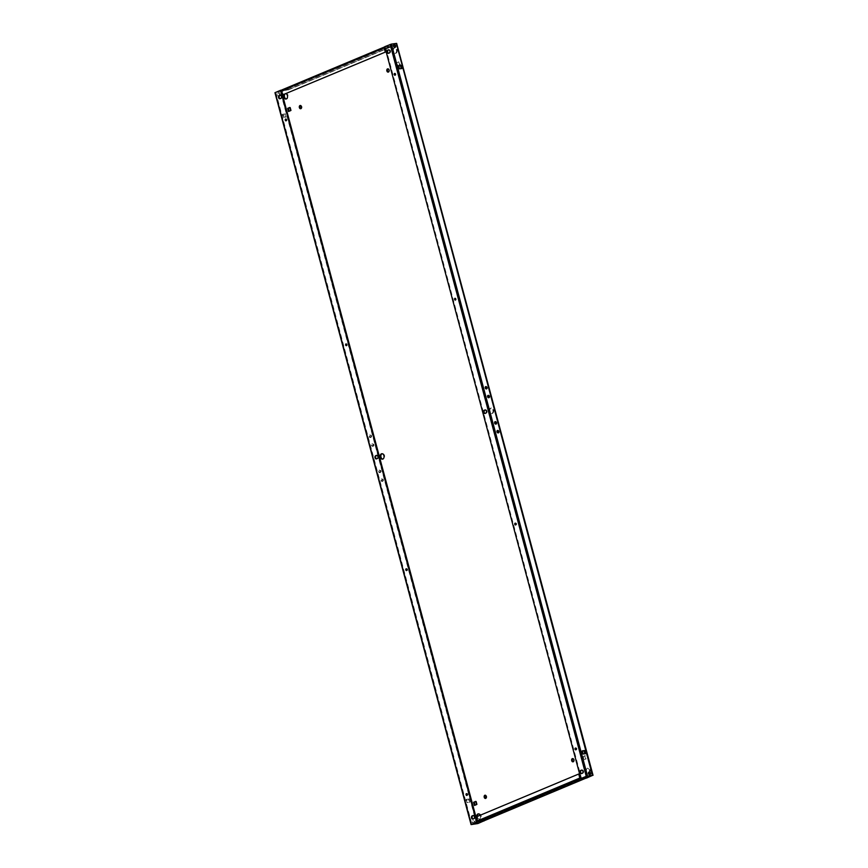 <?xml version="1.0" encoding="UTF-8"?>
<svg xmlns="http://www.w3.org/2000/svg" width="868" height="868" viewBox="0 0 868 868"><rect width="100%" height="100%" fill="white"/><g stroke="black" fill="none" stroke-linecap="round" stroke-linejoin="round"><path stroke-width="0.65" stroke-dasharray="4.34 3.25" d="M346.332 343.988A0.922 0.64 82.4 0 1 346.994 345.594A0.922 0.64 82.4 0 1 346.538 345.54M455.309 298.375A0.922 0.64 82.4 0 1 455.982 299.992A0.922 0.64 82.4 0 1 455.516 299.927M395.059 73.498A0.922 0.64 82.4 0 1 395.721 75.115A0.922 0.64 82.4 0 1 395.265 75.06M286.071 119.111A0.922 0.64 82.4 0 1 286.744 120.728A0.922 0.64 82.4 0 1 286.277 120.663M406.788 570.417A0.922 0.64 -97.6 0 0 407.635 569.419A0.922 0.64 -97.6 0 0 406.582 568.855M515.776 524.804A0.922 0.64 -97.6 0 0 516.612 523.816A0.922 0.64 -97.6 0 0 515.57 523.252M576.026 749.67A0.922 0.64 -97.6 0 0 576.873 748.683A0.922 0.64 -97.6 0 0 575.82 748.118M467.049 795.283A0.922 0.64 -97.6 0 0 467.885 794.296A0.922 0.64 -97.6 0 0 466.843 793.732M588.971 773.54A2.756 1.91 -97.6 0 0 590.121 770.404A2.756 1.91 -97.6 0 0 587.907 768.18A2.756 1.91 -97.6 0 0 587.56 768.267A2.756 1.91 -97.6 0 0 586.421 771.402A2.756 1.91 -97.6 0 0 588.634 773.638A2.756 1.91 -97.6 0 0 588.971 773.54M589.329 772.455A2.756 1.91 -97.6 0 0 589.155 769.558A2.756 1.91 -97.6 0 0 587.245 768.267A2.756 1.91 -97.6 0 0 586.909 768.354A2.756 1.91 -97.6 0 0 585.759 771.5A2.756 1.91 -97.6 0 0 587.972 773.724A2.756 1.91 -97.6 0 0 588.32 773.627A2.756 1.91 -97.6 0 0 588.482 773.54M573.303 761.735A1.649 1.15 -97.6 0 0 573.195 758.48A1.649 1.15 -97.6 0 0 572.88 758.599M388.484 72.011A1.649 1.15 -97.6 0 0 388.387 68.756A1.649 1.15 -97.6 0 0 388.072 68.876M492.471 413.396A2.756 1.91 -97.6 0 0 493.621 410.249A2.756 1.91 -97.6 0 0 491.407 408.025A2.756 1.91 -97.6 0 0 491.06 408.123A2.756 1.91 -97.6 0 0 489.921 411.258A2.756 1.91 -97.6 0 0 492.134 413.483A2.756 1.91 -97.6 0 0 492.471 413.396M491.82 413.483A2.756 1.91 -97.6 0 0 492.959 410.336A2.756 1.91 -97.6 0 0 490.745 408.112A2.756 1.91 -97.6 0 0 490.409 408.21A2.756 1.91 -97.6 0 0 489.259 411.345A2.756 1.91 -97.6 0 0 491.472 413.569A2.756 1.91 -97.6 0 0 491.82 413.483M395.971 53.241A2.756 1.91 -97.6 0 0 397.121 50.105A2.756 1.91 -97.6 0 0 394.907 47.881A2.756 1.91 -97.6 0 0 394.56 47.979A2.756 1.91 -97.6 0 0 393.421 51.114A2.756 1.91 -97.6 0 0 395.634 53.339A2.756 1.91 -97.6 0 0 395.971 53.241M395.32 53.328A2.756 1.91 -97.6 0 0 396.459 50.192A2.756 1.91 -97.6 0 0 394.246 47.968A2.756 1.91 -97.6 0 0 393.909 48.065A2.756 1.91 -97.6 0 0 392.759 51.201A2.756 1.91 -97.6 0 0 394.973 53.425A2.756 1.91 -97.6 0 0 395.32 53.328M478.604 813.869A2.756 1.91 82.4 0 1 478.919 813.783A2.756 1.91 82.4 0 1 481.132 816.007A2.756 1.91 82.4 0 1 479.993 819.153A2.756 1.91 82.4 0 1 479.646 819.24A2.756 1.91 82.4 0 1 477.367 816.43M480.199 815.247A2.756 1.91 82.4 0 1 479.342 819.24A2.756 1.91 82.4 0 1 478.995 819.327A2.756 1.91 82.4 0 1 476.716 816.701M485.407 795.207A1.649 1.15 82.4 0 1 486.167 798.365A1.649 1.15 82.4 0 1 485.83 798.343M300.599 105.484A1.649 1.15 82.4 0 1 301.348 108.641A1.649 1.15 82.4 0 1 301.012 108.619M382.094 453.725A2.756 1.91 82.4 0 1 382.419 453.639A2.756 1.91 82.4 0 1 384.632 455.863A2.756 1.91 82.4 0 1 383.493 458.998A2.756 1.91 82.4 0 1 383.146 459.096A2.756 1.91 82.4 0 1 382.821 459.096M284.888 94.145A2.756 1.91 82.4 0 1 285.583 93.581A2.756 1.91 82.4 0 1 285.919 93.494A2.756 1.91 82.4 0 1 288.133 95.719A2.756 1.91 82.4 0 1 286.993 98.854A2.756 1.91 82.4 0 1 286.646 98.952A2.756 1.91 82.4 0 1 286.321 98.952M284.075 94.482A2.756 1.91 82.4 0 1 284.921 93.668A2.756 1.91 82.4 0 1 285.268 93.581A2.756 1.91 82.4 0 1 285.995 93.679M369.725 436.213A1.28 0.911 67.3 0 0 371.558 435.975A1.28 0.911 67.3 0 0 369.725 436.213M369.117 436.463A1.28 0.911 67.3 0 0 370.961 436.224A1.28 0.911 67.3 0 0 369.117 436.463M485.429 386.748A1.28 0.911 67.3 0 0 486.091 389.168A1.28 0.911 67.3 0 0 486.351 388.962M372.068 445.002A1.28 0.911 67.3 0 0 373.913 444.752A1.28 0.911 67.3 0 0 372.068 445.002M371.471 445.251A1.28 0.911 67.3 0 0 373.316 445.002A1.28 0.911 67.3 0 0 371.471 445.251M487.783 395.537A1.28 0.911 67.3 0 0 488.445 397.956A1.28 0.911 67.3 0 0 488.706 397.75M280.028 95.393A1.465 1.042 67.3 0 0 278.509 93.039A1.465 1.042 67.3 0 0 279.442 95.805M277.434 94.786A1.465 1.042 67.3 0 0 279.529 94.503A1.465 1.042 67.3 0 0 277.434 94.786M393.801 44.876A1.465 1.042 67.3 0 0 394.604 47.642A1.465 1.042 67.3 0 0 394.875 47.447M379.132 471.357A1.28 0.911 67.3 0 0 380.965 471.107A1.28 0.911 67.3 0 0 379.132 471.357M378.535 471.606A1.28 0.911 67.3 0 0 380.368 471.357A1.28 0.911 67.3 0 0 378.535 471.606M494.847 421.891A1.28 0.911 67.3 0 0 495.509 424.3A1.28 0.911 67.3 0 0 495.769 424.105M381.486 480.134A1.28 0.911 67.3 0 0 383.32 479.895A1.28 0.911 67.3 0 0 381.486 480.134M380.889 480.384A1.28 0.911 67.3 0 0 382.723 480.145A1.28 0.911 67.3 0 0 380.889 480.384M497.201 430.669A1.28 0.911 67.3 0 0 497.863 433.089A1.28 0.911 67.3 0 0 498.124 432.882M472.919 821.855A1.465 1.042 67.3 0 0 475.013 821.573A1.465 1.042 67.3 0 0 472.919 821.855M472.322 822.105A1.465 1.042 67.3 0 0 474.416 821.822A1.465 1.042 67.3 0 0 472.322 822.105M588.678 772.195A1.465 1.042 67.3 0 0 589.491 774.961A1.465 1.042 67.3 0 0 589.763 774.766M485.169 413.407A1.649 1.15 -97.6 0 0 485.7 413.374L485.038 413.461M485.44 409.967L485.57 409.913A1.649 1.15 -97.6 0 1 486.416 413.07L485.7 413.374M388.669 53.263A1.649 1.15 -97.6 0 0 389.2 53.23L389.916 52.926A1.649 1.15 -97.6 0 0 389.07 49.769L388.94 49.823M592.15 775.536L396.047 43.65L592.15 775.536L396.047 43.65L390.806 44.355L385.425 46.601L581.538 778.487M581.94 770.111L582.07 770.057A1.649 1.15 82.4 0 1 582.916 773.225L582.2 773.518A1.649 1.15 82.4 0 1 581.668 773.562M376.929 455.374L377.059 455.32A1.649 1.15 82.4 0 1 377.906 458.488L377.254 458.575M377.906 458.488L377.189 458.781A1.649 1.15 82.4 0 1 376.669 458.825M280.169 98.67A1.649 1.15 82.4 0 0 280.689 98.637L281.406 98.344L280.755 98.431M280.429 95.23L280.559 95.176A1.649 1.15 82.4 0 1 281.406 98.344M473.168 818.969A1.649 1.15 -97.6 0 0 473.689 818.936L474.405 818.632A1.649 1.15 -97.6 0 0 473.559 815.475L473.32 815.508M281.221 90.207L275.85 92.464L281.08 91.758L476.836 822.311L281.579 91.552M398.792 61.845L396.643 62.746L397.49 65.903L399.638 65.002L398.792 61.845L397.294 62.659L398.141 65.816L400.3 64.916L399.454 61.758M281.807 91.455L287.297 89.165L287.536 90.044L282.295 90.739L283.38 94.775M476.196 816.918L476.847 816.831L477.932 820.868L483.172 820.173L483.465 821.041M396.047 43.65L385.414 49.075L390.068 47.132L385.066 47.794M585.585 758.947L584.739 755.789L582.58 756.679L583.426 759.847L586.236 758.86L585.39 755.692L583.242 756.592L584.088 759.76L586.236 758.86M287.297 89.165L287.362 89.154A0.922 0.651 -112.7 0 1 288.198 89.947L287.959 89.078L281.742 91.672L275.232 92.713M396.926 43.411L390.491 46.167L390.719 47.046A0.922 0.651 67.3 0 0 389.884 46.243L389.83 46.254M586.063 778.108L586.009 778.129A0.922 0.651 67.3 0 0 586.356 777.175L586.594 778.053M484.029 820.813L483.834 820.086A0.922 0.651 -112.7 0 1 483.639 820.954M289.858 107.621L290.465 107.361L291.312 110.529L289.12 111.256M475.794 801.565L476.413 801.305L477.259 804.473L475.056 805.2M583.882 777.511L580.703 777.934M384.828 46.915L389.83 46.243A0.922 0.651 67.3 0 1 389.884 46.243L390.491 46.167M287.959 89.078L287.362 89.154A0.922 0.651 -112.7 0 0 287.297 89.154L282.057 89.86M284.888 113.99L282.523 114.305L283.369 117.462L285.735 117.147L284.888 113.99L285.485 113.741L283.12 114.055L283.977 117.213L286.331 116.898L285.485 113.741M466.116 799.461L466.962 802.629L469.317 802.303L468.47 799.146L466.713 799.211L467.559 802.368L469.913 802.054L469.067 798.896L466.713 799.211M398.727 65.859L398.086 65.946L398.933 69.104L401.244 68.626M582.309 751.015L581.668 751.102L582.515 754.259L584.837 753.782M390.795 44.355L586.92 776.242L390.795 44.355M384.774 46.688L385.425 46.601M275.85 92.464L471.953 824.35M483.172 820.173L585.705 777.261M287.536 90.033L385.186 49.172L287.536 90.033M579.379 773.92L476.847 816.831M584.88 753.945L585.477 753.695M581.668 751.102L582.265 750.853M582.515 754.259L583.112 754.01M469.317 802.303L469.913 802.054M466.962 802.629L467.559 802.368M468.47 799.146L469.067 798.896M398.933 69.104L399.53 68.854M401.287 68.789L401.884 68.539M398.086 65.946L398.683 65.697M283.369 117.462L283.977 117.213M282.523 114.305L283.12 114.055M285.735 117.147L286.331 116.898M289.814 107.458L290.465 107.361M290.661 110.616L291.312 110.529M288.512 111.516L289.163 111.43M475.751 801.392L476.413 801.305M476.597 804.56L477.259 804.473M474.449 805.461L475.1 805.374M399.638 65.002L400.3 64.916M397.49 65.903L398.141 65.816M396.643 62.746L397.294 62.659M583.426 759.847L584.088 759.76M582.58 756.679L583.242 756.592M584.739 755.789L585.39 755.692M288.198 89.947L390.719 47.046M396.698 43.563L592.811 775.45M586.356 777.175L483.834 820.086M477.856 823.558L281.742 91.672M580.464 777.967L477.932 820.878L580.464 777.956M287.297 89.154L389.83 46.243M282.295 90.739L384.828 47.827M471.357 824.6L275.254 92.713M476.597 823.906L280.483 92.008M474.405 818.632L473.754 818.719M473.689 818.936L473.038 819.023M280.689 98.637L280.038 98.724M377.189 458.781L376.538 458.879M582.916 773.225L582.254 773.312M582.2 773.518L581.538 773.605M389.2 53.23L388.538 53.317M389.916 52.926L389.255 53.013M486.416 413.07L485.754 413.168M346.885 345.627L346.224 345.714M455.863 300.013L455.212 300.1M395.363 73.324L394.712 73.411M286.386 118.938L285.735 119.025M406.897 568.681L406.235 568.768M515.874 523.068L515.223 523.154M576.135 747.945L575.473 748.032M467.147 793.558L466.496 793.645M587.245 768.267L587.907 768.18M572.544 758.567L573.195 758.48M387.736 68.843L388.387 68.756M490.745 408.112L491.407 408.025M394.246 47.968L394.907 47.881M478.268 813.869L478.919 813.783M485.071 795.175L485.722 795.088M300.263 105.451L300.914 105.364M381.768 453.725L382.419 453.639M285.268 93.581L285.919 93.494M370.538 437.526L371.135 437.277M486.091 389.168L486.688 388.918M372.893 446.315L373.49 446.065M488.445 397.956L489.042 397.707M279.051 96.001L279.648 95.751M394.604 47.642L395.2 47.393M379.945 472.669L380.553 472.42M495.509 424.3L496.105 424.051M382.3 481.447L382.896 481.197M497.863 433.089L498.46 432.839M473.928 823.32L474.536 823.07M589.491 774.961L590.088 774.712M473.765 815.421L473.114 815.508M473.483 818.991L472.832 819.077M280.765 95.122L280.114 95.209M280.483 98.692L279.832 98.778M376.983 458.846L376.332 458.933M377.265 455.266L376.614 455.353M582.276 770.003L581.614 770.09M581.994 773.583L581.332 773.67M388.994 53.284L388.332 53.371M389.265 49.715L388.614 49.801M485.776 409.859L485.114 409.946M485.494 413.428L484.832 413.515M588.352 772.249L588.949 771.999M472.8 820.607L473.396 820.358M496.865 430.723L497.462 430.474M381.312 479.082L381.909 478.832M494.51 421.935L495.107 421.685M378.958 470.293L379.555 470.044M393.464 44.93L394.072 44.68M277.912 93.288L278.509 93.039M487.447 395.58L488.055 395.331M371.895 443.949L372.491 443.7M485.103 386.803L485.7 386.553M369.54 435.161L370.137 434.911M285.995 99.039L286.646 98.952M382.495 459.183L383.146 459.096M300.697 108.728L301.348 108.641M485.505 798.451L486.167 798.365M478.995 819.327L479.646 819.24M394.973 53.425L395.634 53.339M491.472 413.569L492.134 413.483M388.17 72.12L388.821 72.033M572.978 761.844L573.639 761.757M587.972 773.724L588.634 773.638M467.385 795.37L466.734 795.457M576.374 749.768L575.723 749.854M516.124 524.89L515.462 524.977M407.135 570.504L406.484 570.591M286.624 120.76L285.973 120.847M395.613 75.147L394.951 75.234M455.624 298.201L454.962 298.288M346.636 343.815L345.985 343.902"/><path stroke-width="1.3" d="M346.343 345.681A0.922 0.64 82.4 0 1 345.985 343.902A0.922 0.64 82.4 0 1 346.343 345.681M346.538 345.54A0.922 0.64 82.4 0 1 346.332 343.988M455.32 300.078A0.922 0.64 82.4 0 1 454.962 298.288A0.922 0.64 82.4 0 1 455.32 300.078M455.516 299.927A0.922 0.64 82.4 0 1 455.309 298.375M394.593 73.444A0.922 0.64 82.4 0 1 394.951 75.234A0.922 0.64 82.4 0 1 394.593 73.444M285.615 119.057A0.922 0.64 82.4 0 1 285.973 120.847A0.922 0.64 82.4 0 1 285.615 119.057M406.593 570.558A0.922 0.64 -97.6 0 0 406.126 568.8A0.922 0.64 -97.6 0 0 406.593 570.558M515.581 524.945A0.922 0.64 -97.6 0 0 515.104 523.187A0.922 0.64 -97.6 0 0 515.581 524.945M575.831 749.822A0.922 0.64 -97.6 0 0 575.365 748.064A0.922 0.64 -97.6 0 0 575.831 749.822M466.854 795.435A0.922 0.64 -97.6 0 0 466.376 793.678A0.922 0.64 -97.6 0 0 466.854 795.435M588.482 773.54A2.756 1.91 -97.6 0 0 589.329 772.455M573.184 761.789A1.649 1.15 -97.6 0 0 572.337 758.632A1.649 1.15 -97.6 0 0 573.184 761.789M388.376 72.066A1.649 1.15 -97.6 0 0 387.529 68.897A1.649 1.15 -97.6 0 0 388.376 72.066M478.583 813.88A2.756 1.91 82.4 0 1 478.604 813.869A2.756 1.91 82.4 0 0 477.367 816.43M476.716 816.701A2.756 1.91 82.4 0 1 477.921 813.967A2.756 1.91 82.4 0 1 478.268 813.869A2.756 1.91 82.4 0 1 480.199 815.247M484.865 795.24A1.649 1.15 82.4 0 1 485.505 798.451A1.649 1.15 82.4 0 1 484.865 795.24M300.057 105.505A1.649 1.15 82.4 0 1 300.697 108.728A1.649 1.15 82.4 0 1 300.057 105.505M382.083 453.736A2.756 1.91 82.4 0 1 382.094 453.725A2.756 1.91 82.4 0 0 380.9 456.633A2.756 1.91 82.4 0 0 382.821 459.096A2.756 1.91 82.4 0 1 382.495 459.183A2.756 1.91 82.4 0 1 380.282 456.959A2.756 1.91 82.4 0 1 381.421 453.823A2.756 1.91 82.4 0 1 381.768 453.725A2.756 1.91 82.4 0 1 383.981 455.95A2.756 1.91 82.4 0 1 382.831 459.096M285.995 93.679A2.756 1.91 82.4 0 1 287.547 96.326A2.756 1.91 82.4 0 1 286.331 98.941A2.756 1.91 82.4 0 1 285.995 99.039A2.756 1.91 82.4 0 1 283.999 97.541A2.756 1.91 82.4 0 1 284.075 94.482M485.277 387.855A1.28 0.911 67.3 0 0 487.111 387.616A1.28 0.911 67.3 0 0 485.277 387.855M486.351 388.962A1.28 0.911 67.3 0 0 485.429 386.748M487.632 396.643A1.28 0.911 67.3 0 0 489.465 396.394A1.28 0.911 67.3 0 0 487.632 396.643M488.706 397.75A1.28 0.911 67.3 0 0 487.783 395.537M279.442 95.805A1.465 1.042 67.3 0 0 280.028 95.393M393.584 46.178A1.465 1.042 67.3 0 0 395.678 45.895A1.465 1.042 67.3 0 0 393.584 46.178M394.875 47.447A1.465 1.042 67.3 0 0 393.801 44.876M494.684 422.998A1.28 0.911 67.3 0 0 496.529 422.749A1.28 0.911 67.3 0 0 494.684 422.998M495.769 424.105A1.28 0.911 67.3 0 0 494.847 421.891M497.038 431.776A1.28 0.911 67.3 0 0 498.883 431.537A1.28 0.911 67.3 0 0 497.038 431.776M498.124 432.882A1.28 0.911 67.3 0 0 497.201 430.669M588.471 773.496A1.465 1.042 67.3 0 0 590.565 773.214A1.465 1.042 67.3 0 0 588.471 773.496M589.763 774.766A1.465 1.042 67.3 0 0 588.678 772.195M485.754 413.168L485.038 413.461A1.649 1.15 -97.6 0 1 484.192 410.304L484.908 410A1.649 1.15 -97.6 0 1 485.754 413.168M387.692 50.149A1.649 1.15 -97.6 0 0 388.538 53.317L389.255 53.013A1.649 1.15 -97.6 0 0 388.408 49.856L387.692 50.149L388.343 50.062A1.649 1.15 -97.6 0 0 388.669 53.263M391.403 44.094L384.774 46.688L580.876 778.574L586.258 776.328L592.746 775.287L396.643 43.4L391.403 44.094L587.517 775.992M581.408 770.144A1.649 1.15 82.4 0 1 582.254 773.312L581.538 773.605A1.649 1.15 82.4 0 1 580.692 770.448L581.831 770.09M485.44 409.967L484.854 410.217A1.649 1.15 -97.6 0 0 485.169 413.407M388.94 49.823L388.343 50.062M580.876 778.574L586.909 776.242L592.15 775.536L585.943 778.14L585.705 777.261L583.882 777.511M581.94 770.111L580.692 770.448M581.668 773.562A1.649 1.15 82.4 0 1 581.354 770.361M575.82 748.118A0.922 0.64 -97.6 0 0 576.026 749.67M515.57 523.252A0.922 0.64 -97.6 0 0 515.776 524.804M395.265 75.06A0.922 0.64 82.4 0 1 395.059 73.498M375.692 455.711L376.408 455.407A1.649 1.15 82.4 0 1 377.254 458.575L376.538 458.879A1.649 1.15 82.4 0 1 375.692 455.711L376.929 455.374M279.908 95.263A1.649 1.15 82.4 0 1 280.755 98.431L280.038 98.724A1.649 1.15 82.4 0 1 279.192 95.567L280.321 95.209M472.192 815.855L472.908 815.562A1.649 1.15 -97.6 0 1 473.754 818.719L473.038 819.023A1.649 1.15 -97.6 0 1 472.192 815.855L473.44 815.529M471.074 824.589L476.673 822.191L280.57 90.294L274.961 92.702L471.074 824.589L477.856 823.558L484.029 820.813M376.669 458.825A1.649 1.15 82.4 0 1 376.343 455.624M280.169 98.67A1.649 1.15 82.4 0 1 279.843 95.48L280.429 95.23M472.843 815.768A1.649 1.15 -97.6 0 0 473.168 818.969M592.746 775.287L586.594 778.053L580.703 778.846L478.17 821.757L483.411 821.052L477.205 823.645L476.836 822.311L477.205 823.645L471.953 824.35L477.335 822.105L281.221 90.207L280.57 90.294M466.843 793.732A0.922 0.64 -97.6 0 0 467.049 795.283M406.582 568.855A0.922 0.64 -97.6 0 0 406.788 570.417M286.277 120.663A0.922 0.64 82.4 0 1 286.071 119.111M289.814 107.458L290.661 110.616L288.512 111.516L287.655 108.359L289.814 107.458M473.602 802.292L475.751 801.392L476.597 804.56L474.449 805.461L473.602 802.292L475.794 801.565M388.072 68.876A1.649 1.15 -97.6 0 0 388.484 72.011M286.321 98.952A2.756 1.91 82.4 0 1 284.52 97.064A2.756 1.91 82.4 0 1 284.888 94.145M289.12 111.256L288.317 108.261L289.858 107.621M301.012 108.619A1.649 1.15 82.4 0 1 300.599 105.484M485.83 798.343A1.649 1.15 82.4 0 1 485.407 795.207M475.056 805.2L474.254 802.206M572.88 758.599A1.649 1.15 -97.6 0 0 573.303 761.735M580.703 777.934L579.379 773.92L578.728 774.006L476.196 816.918L477.281 820.954A0.922 0.651 -112.7 0 0 478.17 821.757M384.828 46.915L384.589 46.948A0.922 0.651 67.3 0 0 384.47 46.98L281.937 89.892A0.922 0.651 -112.7 0 0 281.644 90.825L282.718 94.862L385.902 51.863L385.066 47.794M483.639 820.954A0.922 0.651 -112.7 0 1 483.465 821.041L484.062 820.965M398.683 65.697L399.53 68.854L401.884 68.539L401.038 65.371L398.683 65.697M583.112 754.01L585.477 753.695L584.631 750.538L582.265 750.853L583.112 754.01M401.244 68.626L400.441 65.632L398.727 65.859M584.837 753.782L584.023 750.787L582.309 751.015M396.643 43.4L593.039 775.298M476.673 822.191L477.335 822.105M483.465 821.041A0.922 0.651 -112.7 0 1 483.411 821.052L585.943 778.14A0.922 0.651 67.3 0 0 585.998 778.129L483.53 821.019M384.47 46.98A0.922 0.651 67.3 0 0 384.166 47.914L385.251 51.95M281.937 89.892A0.922 0.651 -112.7 0 1 282.057 89.86L384.361 47.046M282.718 94.862L385.902 51.863M578.728 774.006L579.802 778.053A0.922 0.651 67.3 0 0 580.703 778.846M584.023 750.787L584.631 750.538M400.441 65.632L401.038 65.371M287.655 108.359L288.317 108.261M390.144 44.442L586.258 776.328M471.302 824.437L275.189 92.55M281.644 90.825L384.166 47.914M579.802 778.053L477.281 820.954M279.843 95.48L279.192 95.567M484.854 410.217L484.192 410.304"/></g></svg>
